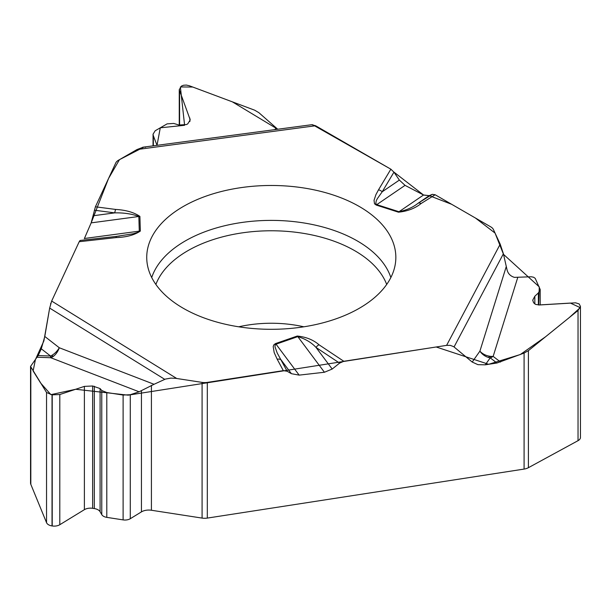 <?xml version="1.0" encoding="UTF-8"?>
<svg xmlns="http://www.w3.org/2000/svg" width="611" height="611" viewBox="0 0 611 611"><rect width="100%" height="100%" fill="white"/><g stroke="black" fill="none" stroke-linecap="round" stroke-linejoin="round"><path stroke-width="0.92" d="M143.318 147.159L136.979 149.558L315.604 125.744L390.857 169.194L393.95 172.157L399.365 180.085L405.047 185.362L423.545 195.001L398.991 211.734A6.064 2.398 107.7 0 0 398.479 212.193C407.59 211.23 415.121 208.343 421.055 203.547L435.139 194.756L490.778 226.88A10.112 5.835 180 0 1 493.398 229.499L500.203 244.163L446.603 345.375L450.223 345.345L453.675 346.651L472.204 362.048L479.902 351.142A12.938 10.44 -144.8 0 0 490.205 357.855A1.13 0.649 0 0 0 491.015 357.076A1.13 0.649 0 0 0 489.709 356.587A1.13 0.649 0 0 0 488.8 357.32M258.881 112.691L277.722 129.242L232.356 101.846L192.778 87.037L180.375 86.938L184.606 125.293L160.281 127.814L157.027 145.326L153.353 135.772L153.048 134.199L155.179 130.762L167.116 123.865L173.73 123.437L178.954 125.034L186.554 124.537L187.776 123.834L190.227 119.878L179.26 89.672L181.513 86.044L183.552 85.242L186.37 85.074L189.288 85.739L254.634 110.179L258.881 112.691M315.604 125.744L311.648 124.72M423.545 195.001L429.228 195.642L432.328 194.344L435.139 194.756M580.45 306.585L580.45 437.445A7.683 4.437 180 0 1 578.037 440.668L528.408 467.69A10.112 5.835 0 0 1 524.093 469.08L207.312 518.09A10.112 5.835 0 0 1 202.081 518.09L151.413 510.254A10.112 5.835 0 0 0 141.439 511.881L130.28 518.716A7.279 4.201 180 0 1 123.109 519.892L106.795 517.364A7.279 4.201 180 0 1 101.77 514.638L100.089 511.713A8.371 4.835 0 0 0 94.308 508.573L92.643 508.314A8.371 4.835 0 0 0 84.387 509.666L59.794 524.719A7.683 4.437 180 0 1 52.218 525.964L52.027 525.934A7.683 4.437 180 0 1 46.543 522.672L30.825 484.347A10.112 5.835 0 0 1 30.55 483.003L30.55 366.447M524.093 469.08L524.093 353.082L496.972 363.003L490.205 357.855L485.294 364.813L496.972 363.003M485.294 364.813L477.962 364.675L472.204 362.048M332.185 369.052L316.032 347.438C311.396 342.481 305.317 338.876 297.809 336.63L324.426 372.252L332.185 369.052L339.586 363.117L343.81 361.277L446.603 345.375M324.426 372.252L299.153 375.123L291.394 373.688L287.155 371.251L283.321 370.633L277.18 359.199A6.064 4.728 -28.2 0 1 280.968 359.726L291.394 373.688M154.056 384.288L139.102 391.788L50.759 357.733A12.938 7.912 -68.9 0 0 59.282 347.751A12.938 7.538 -52.1 0 1 50.537 356.022L41.288 348.82L44.794 336.47L59.282 347.751L154.056 384.288L165.367 379.087L170.889 378.102L175.693 378.331L202.081 382.394A10.112 5.835 180 0 0 207.312 382.394L283.321 370.633M500.203 244.163L503.395 253.771L506.977 269.504C507.871 273.514 510.353 276.126 514.409 277.363L531.295 276.768L533.624 277.241L535.213 278.356L540.2 289.507L538.367 292.952L534.831 296.228L532.716 300.2L533.64 302.827L535.702 304.431L539.605 304.965L575.608 302.819L579.19 303.95L580.45 306.432L578.037 310.48L528.408 350.645L528.408 467.69M524.093 353.082L528.408 350.645M84.326 238.657L91.169 222.87L138.842 216.485A6.064 4.949 -1.7 0 1 139.896 216.401C133.885 212.323 125.797 210.008 115.632 209.436L95.408 206.793L115.777 162.908A10.112 5.835 180 0 1 118.389 160.288L136.979 149.558M139.102 391.788L130.28 394.714L123.109 395.057L106.795 392.529L101.77 390.513L100.089 388.565L92.643 385.992L84.387 386.381L59.794 394.53L52.027 394.859L46.543 392.483L30.55 366.424L38.157 355.564L50.537 356.022A1.13 0.649 0 0 0 51.293 356.809A1.13 0.649 0 0 0 52.691 356.404A1.13 0.649 0 0 0 52.034 355.579M41.288 348.82L38.157 355.564M44.794 336.47L49.659 308.081L51.66 301.063L176.686 378.469M80.331 240.459L79.201 241.712L51.66 301.063M119.725 236.006L115.7 236.488A6.064 0.939 83.6 0 0 115.624 236.518L133.351 233.746L138.262 232.203L139.285 231.149L84.394 238.496L91.169 222.862L95.408 206.793M239.054 187.928A124.56 71.915 180 0 1 395.691 260.95A124.56 71.915 180 0 1 271.292 329.306A124.56 71.915 180 0 1 146.884 260.95A124.56 71.915 180 0 1 239.054 187.928M393.95 172.157L382.211 191.778L377.27 198.766L376.254 200.775L375.773 203.662L376.773 204.632L398.991 211.734C406.766 210.092 413.151 207.244 418.145 203.196L429.228 195.642L451.666 204.303L475.373 217.982L495.063 233.089L503.54 254.397L539.276 286.895L538.665 304.981L570.399 303.079L580.229 307.646L569.345 317.521L545.608 336.73L520.289 354.533L488.655 364.293L436.178 346.987L128.142 395.164L75.672 389.268L50.912 394.653L40.632 383.013L33.116 370.969L35.43 359.551L43.893 340.885L49.659 308.081L164.756 379.347M399.365 180.085L382.211 191.778A6.064 4.682 -149.1 0 0 378.492 189.853L375.933 194.611L374.024 200.324L374.52 203.807L376.261 205.082A6.064 2.398 -72.3 0 1 376.773 204.632L405.047 185.362M421.055 203.547A6.064 3.635 -122 0 0 418.145 203.196L432.328 194.344M287.155 371.251L277.18 352.937L275.026 346.903L275.08 345.276L276.035 344.184A6.064 2.551 -109.1 0 0 275.492 343.588L297.267 336.035A6.064 2.551 -109.1 0 1 297.809 336.63L276.035 344.184L299.153 375.123M506.267 266.541L479.902 351.142A12.938 9.364 -162.7 0 0 493.153 356.404A12.938 9.44 -52.7 0 1 490.205 357.855M297.267 336.035C306.157 336.974 313.397 339.892 319.003 344.764A6.064 3.742 123.6 0 0 316.032 347.438L339.586 363.117M139.896 216.401L140.339 231.065A6.064 4.949 178.3 0 0 139.285 231.149L138.842 216.485C131.999 213.903 123.972 212.697 114.753 212.872L93.246 215.752M115.632 209.436A6.064 1.092 97.5 0 0 114.753 212.872L94.384 210.207M80.186 240.451L115.7 236.488A6.064 0.939 83.6 0 1 116.373 237.564L79.201 241.712M37.195 357.236L50.759 357.733A12.938 1.184 92.1 0 1 50.537 356.022M50.568 304.095L50.858 303.125M51.584 301.223L79.239 241.635M79.728 240.803L80.308 240.451M91.23 222.717L108.552 178.473L119.466 159.662L143.86 147.098M144.448 147.083L145.624 147.213M312.618 124.705L390.956 169.247M393.889 172.073L423.538 195.008M423.721 195.092L429.174 195.665M238.725 326.809A88.962 51.362 180 0 1 248.265 324.991A88.962 51.362 180 0 1 303.858 326.809M207.312 382.394L207.312 518.09M578.037 440.668L578.037 310.48M534.831 303.988L534.831 296.228M538.367 304.973L538.367 292.952M179.588 125.202L179.588 91.337M189.868 121.581L189.868 118.068M153.353 145.815L153.353 135.772M202.081 518.09L202.081 382.394M52.027 525.934L52.027 394.859M46.543 522.672L46.543 392.483M52.218 525.964L52.218 394.889M59.794 524.719L59.794 394.53M84.387 509.666L84.387 386.381M92.643 508.314L92.643 385.992M94.308 508.573L94.308 386.251M100.089 511.713L100.089 388.565M101.77 514.638L101.77 390.513M106.795 517.364L106.795 392.529M123.109 519.892L123.109 395.057M130.28 518.716L130.28 394.714M141.439 511.881L141.439 390.635M151.413 510.254L151.413 385.312M30.825 367.295L30.825 484.347M343.81 361.277L319.003 344.764M376.261 205.082L398.479 212.193M390.857 169.194L378.492 189.853M140.339 231.065C134.481 235.036 126.492 237.205 116.373 237.564M277.18 359.199L274.186 352.608L273.193 346.59L273.804 344.864L275.492 343.588M517.723 277.547L493.153 356.404L500.562 362.048M503.395 253.771L454.057 346.949M151.719 277.539A121.711 70.265 180 0 1 239.787 222.786A121.711 70.265 180 0 1 390.857 277.539M155.881 284.451A118.114 68.195 180 0 1 240.719 233.096A118.114 68.195 180 0 1 386.694 284.451M274.813 129.631L276.103 127.959M540.2 289.637L540.2 304.927M179.26 89.825L179.26 125.118M153.048 134.344L153.048 145.861M311.885 124.69L142.707 147.236"/></g></svg>
